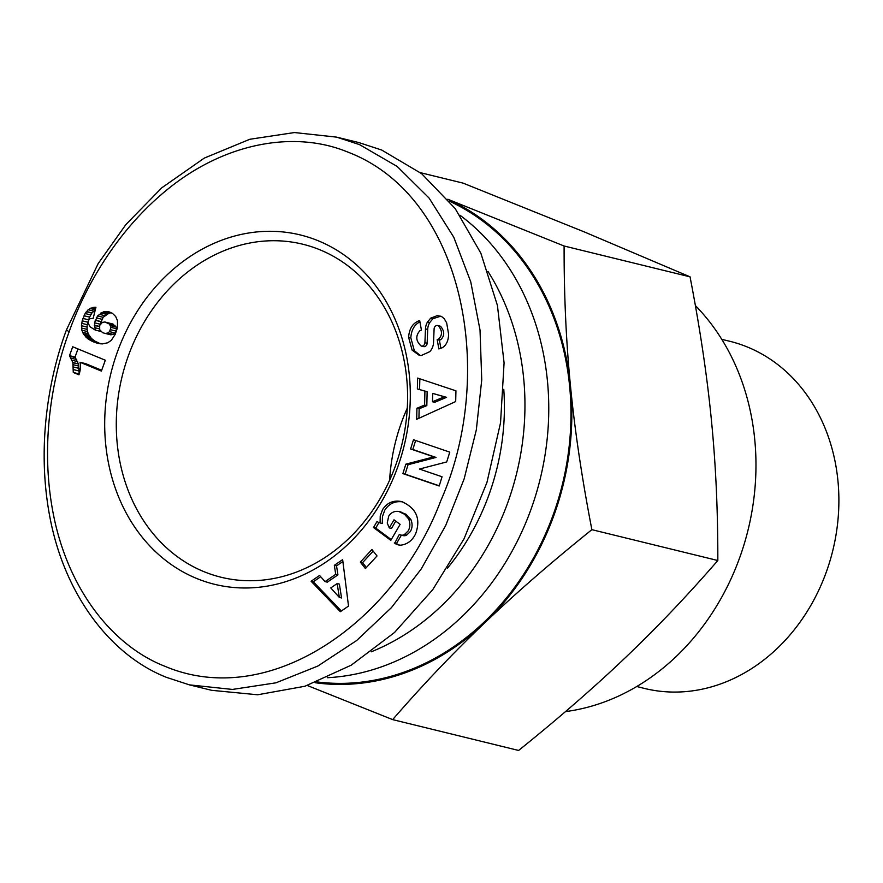 <?xml version="1.0" encoding="UTF-8"?>
<svg xmlns="http://www.w3.org/2000/svg" width="883" height="883" viewBox="0 0 883 883"><rect width="100%" height="100%" fill="white"/><g stroke="black" fill="none" stroke-linecap="round" stroke-linejoin="round"><path stroke-width="1.32" d="M327.273 677.714A251.39 211.07 -76.2 0 0 530.948 509.502A251.39 211.07 -76.2 0 0 459.933 215.209M371.235 651.809A242.98 204.006 -76.2 0 0 507.747 502.714A242.98 204.006 -76.2 0 0 487.99 271.456M317.196 681.93A251.39 211.07 -76.2 0 0 553.144 514.932A251.39 211.07 -76.2 0 0 449.436 201.203M721.797 339.37L728.795 341.037A178.741 150.077 103.8 0 1 826.212 572.305A178.741 150.077 103.8 0 1 643.762 688.265L636.775 686.51M407.273 408.156A171.457 143.951 -76.2 0 0 401.467 422.471A171.457 143.951 -76.2 0 0 389.635 480.164M128.432 355.606A171.457 143.951 103.8 0 1 302.726 244.205A171.457 143.951 103.8 0 1 395.441 465.86A171.457 143.951 103.8 0 1 221.158 577.261A171.457 143.951 103.8 0 1 128.432 355.606M447.791 199.238L564.105 246.004C563.994 295.054 566.124 341.721 570.484 385.992C574.789 430.264 581.919 478.144 591.875 529.668C551.533 562.107 515.827 593.155 484.767 622.802A252.439 211.953 -76.2 0 0 553.961 515.275A252.439 211.953 -76.2 0 0 570.484 385.992A252.439 211.953 -76.2 0 0 447.902 199.359M315.143 682.714A252.439 211.953 -76.2 0 0 484.767 622.802C453.641 652.438 422.946 684.7 392.659 719.612L518.619 750.451C558.961 718.011 594.656 686.974 625.716 657.316C656.842 627.681 687.537 595.418 717.824 560.517C717.934 511.456 715.804 464.789 711.444 420.518C707.14 376.257 700.009 328.366 690.053 276.843L584.06 231.821L463.078 183.123L420.363 172.66M695.362 305.562A231.412 194.293 103.8 0 1 739.579 557.979A231.412 194.293 103.8 0 1 565.473 711.61M503.774 389.304A218.785 183.697 103.8 0 1 488.906 494.933A218.785 183.697 103.8 0 1 447.383 568.266M117.439 351.809A179.867 151.015 -76.2 0 0 196.423 578.365A179.867 151.015 -76.2 0 0 397.56 467.471A179.867 151.015 -76.2 0 0 318.575 240.916A179.867 151.015 -76.2 0 0 117.439 351.809M408.597 337.251C409.237 328.995 412.504 323.586 418.387 321.037L419.701 320.595L421.434 330.099L419.955 330.595C415.385 335.937 415.794 341.092 421.191 346.037L421.688 346.114A3.344 2.804 -76.2 0 0 424.922 342.692L425.485 328.884A12.539 10.53 103.8 0 1 427.46 322.063L430.705 318.145L437.339 315.617L441.511 316.478L444.193 318.675L446.643 322.781L448.619 334.304C448.409 340.871 446.268 345.363 442.173 347.781L438.873 348.928L437.173 339.624L438.509 339.171C442.526 335.22 442.471 330.761 438.365 325.794A3.344 2.804 -76.2 0 0 434.105 328.895L433.553 342.427A12.539 10.53 103.8 0 1 429.778 351.666L421.169 355.551L419.182 355.275L412.096 350.109L408.597 337.251L410.816 337.792L414.315 350.65L420.297 355.485M439.602 326.026A3.344 2.804 103.8 0 1 440.595 326.335C444.701 331.302 444.745 335.761 440.727 339.712L439.392 340.165L440.882 348.31M419.933 321.842C414.425 324.624 411.39 329.933 410.816 337.792M440.816 316.147L432.924 318.686L429.679 322.604A12.539 10.53 -76.2 0 0 427.703 329.425L427.14 343.233A3.344 2.804 103.8 0 1 423.906 346.655L421.191 346.037M406.699 535.087A6.269 5.265 103.8 0 1 403.222 535.617L401.003 535.076A6.269 5.265 -76.2 0 0 404.48 534.546L408.178 530.926C410.253 527.217 410.407 523.211 408.619 518.906L410.838 519.458C412.626 523.751 412.471 527.758 410.396 531.478L406.699 535.087L404.48 534.546M408.619 518.906L404.436 514.215L398.719 511.434C394.37 510.948 391.037 512.515 388.719 516.125L387.24 522.99L389.282 527.891L393.995 519.822L400.131 524.37L390.816 540.352L373.509 527.537L376.931 521.665L380.076 522.946L380.242 515.948L382.571 509.623C387.096 502.67 393.454 499.988 401.633 501.577C416.423 508.111 421.07 518.928 415.54 534.038L414.138 536.467C410.915 541.599 406.379 544.513 400.551 545.186A15.464 12.98 103.8 0 1 398.365 544.888A15.464 12.98 103.8 0 1 396.798 544.37A15.464 12.98 103.8 0 1 394.712 543.233L399.392 534.314A6.269 5.265 -76.2 0 0 400.363 534.866A6.269 5.265 -76.2 0 0 401.003 535.076M398.906 511.489L405.893 514.215L410.838 519.458M402.736 501.886C394.999 500.816 389.017 503.586 384.789 510.164L382.46 516.489L382.295 523.487L380.076 522.946M394.712 543.233L396.931 543.785A15.464 12.98 -76.2 0 0 399.017 544.91A15.464 12.98 -76.2 0 0 399.491 545.098M359.48 144.602L397.162 166.457L429.083 198.057L453.785 237.251L470.76 281.865L480.021 330.043L481.743 379.889L476.323 429.889L464.16 478.862L445.661 525.595L421.268 568.906L391.445 607.625L356.655 640.517L317.792 666.08L275.949 682.824L232.461 689.435L189.47 684.877L166.611 677.404C111.28 655.716 64.293 595.661 49.569 515.473C35.154 437.626 52.583 366.864 66.479 329.834L98.156 263.609L125.905 224.547L161.777 187.825L204.282 158.101L249.812 139.271L294.469 132.549L336.622 137.13L359.48 144.602M189.47 684.877L211.666 690.318L257.648 694.778L304.9 686.257L351.246 665.164L394.513 632.493L432.692 589.734L463.994 538.917L486.963 482.383L500.54 422.769L504.083 362.869L497.427 305.463L480.871 253.233L455.209 208.609L421.621 173.664L381.688 150.033L358.829 142.56L336.622 137.13M69.117 331.865C81.567 296.324 110.96 235.75 166.468 190.231C224.657 142.306 294.481 130.397 346.787 151.677C464.326 195.562 497.019 373.63 440.738 500.816C395.352 620.97 270.308 711.069 164.657 666.19C111.953 645.528 66.965 588.31 52.759 511.102C38.863 436.158 55.662 367.659 69.117 331.865L66.479 329.834M446.71 461.941L419.436 469.05L442.063 476.776L439.182 485.992L402.902 473.597L405.849 464.16L433.818 456.875L410.606 448.95L413.487 439.734L449.767 452.129L446.71 461.941M424.922 391.136L417.361 388.939L417.615 378.067L455.937 390.827L455.694 401.544L416.677 419.304L416.931 408.266L424.602 405.054L424.922 391.136L427.14 391.688L426.831 405.595L419.149 408.807L418.928 418.277M335.728 574.314L334.326 565.33L342.648 559.623L348.52 606.08L340.33 611.698L311.103 581.246L319.547 575.462L325.087 581.61L335.728 574.314L337.946 574.855L327.306 582.151L325.087 581.61M360.352 562.107L371.931 549.513L377.019 555.948L365.43 568.553L360.352 562.107L362.571 562.648L366.39 567.504M103.454 311.854L107.483 311.5L112.428 313.31L115.673 316.5L117.494 320.695L117.439 327.736L115.209 334.359L111.269 340.363L107.693 342.792L102.207 343.929L98.245 343.443L91.357 340.915L87.45 338.465L83.466 334.094L81.887 330.209L81.446 325.717L82.207 320.816L85.132 313.531L88.145 309.756L92.627 307.505L95.938 307.251L93.168 318.355L90.033 318.675L88.554 320.397L88.057 323.035L90.077 326.787L95.276 330.087L94.503 322.814L97.549 315.937L103.454 311.854L108.995 313.211L103.101 317.295L99.989 324.878M80.022 362.262A20.331 17.064 103.8 0 1 78.929 374.8L73.278 372.471L72.859 362.505L69.492 355.661L72.715 346.765L105.32 360.22L101.39 371.081L80.022 362.262L85.574 363.619L101.677 370.275M77.969 348.928L75.044 357.019L78.444 364.028L79.216 373.984M69.492 355.661L75.044 357.019M69.967 356.246L75.519 357.615M71.17 358.167L76.722 359.536M72.119 360.264L77.671 361.622M72.859 362.505L78.399 363.862M72.892 362.67L78.444 364.028M73.234 364.712L78.786 366.07M73.455 367.008L78.995 368.366M73.455 369.624L79.006 370.981M73.278 372.471L78.83 373.829M105.43 311.445L110.982 312.803L108.995 313.211M101.49 312.659L107.031 314.017M100.949 312.957L106.501 314.315M99.095 314.282L104.647 315.639M97.549 315.937L103.101 317.295M96.247 317.891L101.799 319.249M95.232 320.154L100.783 321.511M95.187 320.286L100.728 321.655M94.503 322.814L100.044 324.171M94.315 325.143L99.514 326.423M94.326 325.386L99.481 326.644M94.613 327.681L99.503 328.873M100.828 331.434L95.276 330.087M94.801 307.218L95.883 307.483M92.627 307.505L95.684 308.255M90.684 308.167L95.419 309.326M90.011 308.476L95.309 309.778M95.232 310.065L92.009 312.869L89.58 317.129L87.207 324.679L87.086 329.37L88.168 333.807L91.435 338.465L94.834 341.103L100.585 343.818M88.145 309.756L93.686 311.114M86.457 311.511L92.009 312.869M86.269 311.754L91.821 313.112M85.132 313.531L90.684 314.889M84.028 315.761L89.58 317.129M82.969 318.443L88.51 319.801M82.207 320.816L87.759 322.174M81.655 323.321L87.207 324.679M81.446 325.717L86.998 327.074M81.534 328.001L87.086 329.37M81.887 330.209L87.439 331.566M82.572 332.306L88.123 333.664M82.616 332.438L88.168 333.807M83.466 334.094L89.017 335.452M84.547 335.65L90.088 337.008M85.883 337.107L91.435 338.465M87.45 338.465L93.002 339.823M89.293 339.745L94.834 341.103M91.357 340.915L96.909 342.273M93.697 341.953L99.249 343.31M93.786 341.997L99.338 343.355M96.07 342.858L99.017 343.575M107.483 311.5L109.922 312.096M116.534 328.73L115.088 332.99L113.278 334.37L110.794 334.812L105.243 333.454L107.726 333.012L109.536 331.633L110.982 327.372L116.534 328.73L116.103 327.008L112.627 323.951L104.867 321.997L102.406 322.361L99.68 325.43L99.702 329.734L102.605 332.67L105.243 333.454M110.618 329.745L116.17 331.103M109.536 331.633L115.088 332.99M107.726 333.012L113.278 334.37M107.207 333.189L112.748 334.547M110.982 327.372L109.437 324.039L104.867 321.997M107.075 322.593L112.627 323.951M107.583 322.803L113.134 324.16M109.437 324.039L114.978 325.397M110.552 325.65L116.103 327.008M373.189 551.102L362.571 562.648M334.326 565.33L336.544 565.871L337.946 574.855M320.695 576.731L313.322 581.787L341.346 610.992M311.103 581.246L313.322 581.787M342.891 561.533L336.544 565.871M337.163 583.553L330.772 587.923L339.326 597.405L337.163 583.553L339.381 584.093L341.544 597.957L339.326 597.405M417.361 388.939L427.14 391.688M424.602 405.054L426.831 405.595M416.931 408.266L419.149 408.807M419.833 378.807L419.591 389.491M432.493 401.754L434.723 402.295L446.566 397.328L432.692 393.399L432.493 401.754L444.348 396.787L432.692 393.399M444.348 396.787L446.566 397.328M394.304 542.935L396.931 543.785M378.984 522.493L375.728 528.078L391.268 539.59M373.509 527.537L375.728 528.078M395.761 521.136L391.5 528.442L389.282 527.891M401.379 535.164L396.522 543.475M430.705 318.145L432.924 318.686M412.096 350.109L414.315 350.65M437.173 339.624L439.392 340.165M415.65 440.474L412.825 449.491L436.036 457.427L408.067 464.712L405.12 474.138L439.248 485.793M410.606 448.95L412.825 449.491M433.818 456.875L436.036 457.427M405.849 464.16L408.067 464.712M402.902 473.597L405.12 474.138M392.659 719.612L307.284 685.484M717.824 560.517L591.875 529.668M690.053 276.843L564.105 246.004M438.365 325.794L440.595 326.335M437.339 315.617L439.557 316.158M427.46 322.063L429.679 322.604M425.485 328.884L427.703 329.425M424.922 342.692L427.14 343.233M421.688 346.114L423.906 346.655M418.531 320.982L419.833 321.302M438.509 339.171L440.727 339.712M398.818 511.456L401.037 512.008M437.736 325.54L439.955 326.081"/></g></svg>
